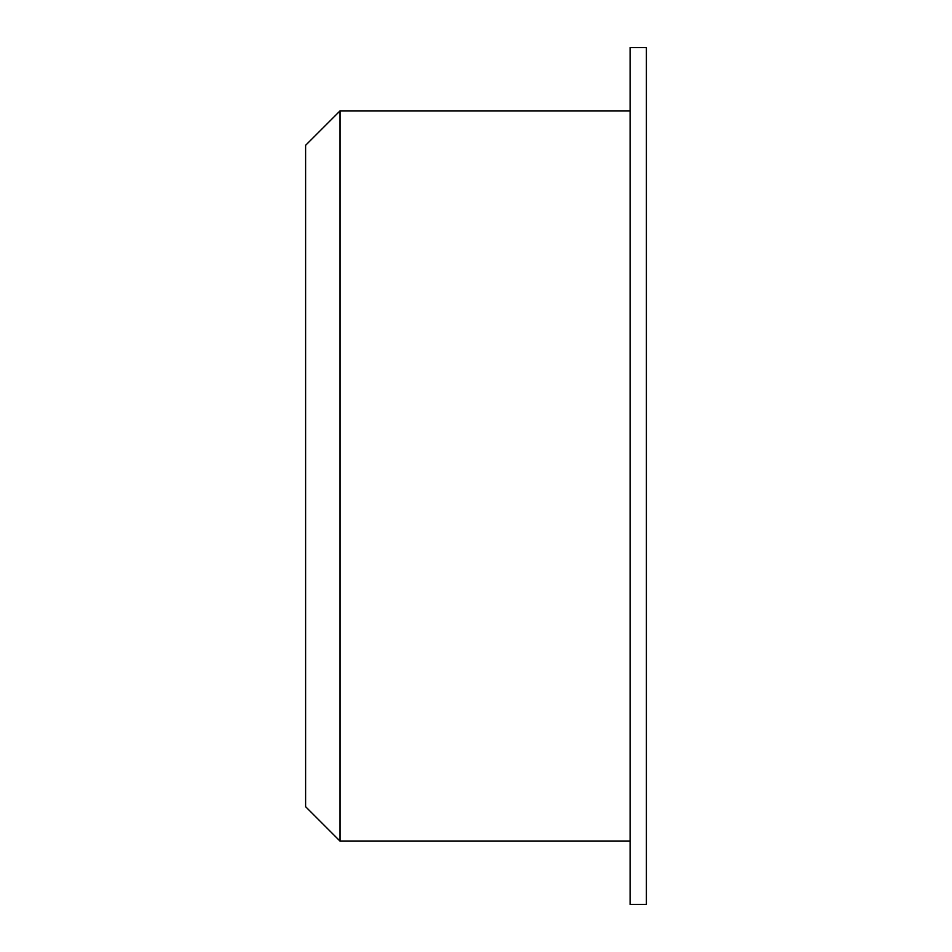 <?xml version="1.0" encoding="UTF-8"?>
<svg xmlns="http://www.w3.org/2000/svg" width="952" height="952" viewBox="0 0 952 952"><rect width="100%" height="100%" fill="white"/><g stroke="black" fill="none" stroke-linecap="round" stroke-linejoin="round"><path stroke-width="1.43" d="M340.042 110.884L305.616 145.311L305.616 806.689L340.042 841.116L340.042 110.884L630.164 110.884M646.384 476L646.384 904.4L630.164 904.4L630.164 47.6L646.384 47.6L646.384 476M630.164 841.116L340.042 841.116"/></g></svg>
